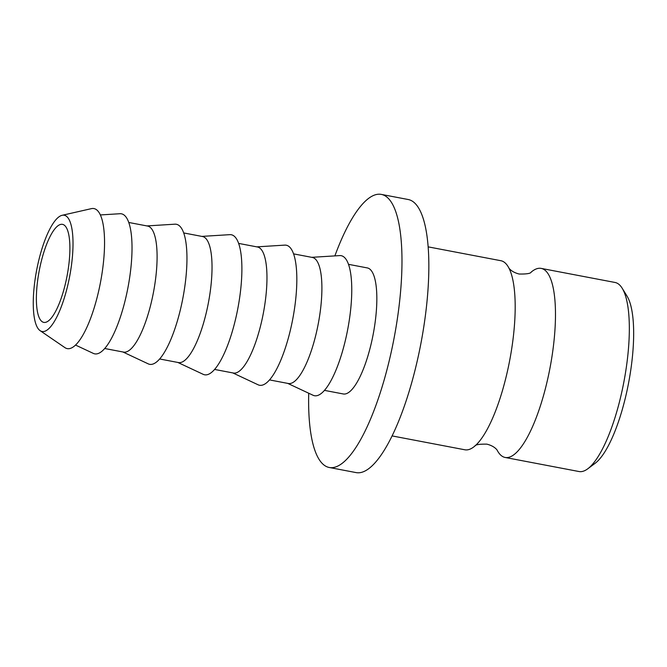 <?xml version="1.0" encoding="UTF-8"?>
<svg xmlns="http://www.w3.org/2000/svg" width="667" height="667" viewBox="0 0 667 667"><rect width="100%" height="100%" fill="white"/><g stroke="black" fill="none" stroke-linecap="round" stroke-linejoin="round"><path stroke-width="1" d="M531.157 272.128A96.231 27.314 100.8 0 1 541.162 268.392A96.231 27.314 100.8 0 1 548.324 376.196A96.231 27.314 100.8 0 1 505.144 457.462A96.231 27.314 100.8 0 1 497.207 450.308C498.032 451.767 496.098 446.398 486.802 444.139C479.348 444.039 475.363 444.672 474.854 446.056M622.161 288.211L627.013 296.073A89.103 25.288 100.8 0 1 627.038 390.57A89.103 25.288 100.8 0 1 595.147 463.29L587.752 468.809A96.231 27.314 -79.2 0 0 622.186 390.27A96.231 27.314 -79.2 0 0 622.161 288.211A96.231 27.314 -79.2 0 0 615.024 282.466L541.162 268.392M66.191 280.257A49.9 14.165 100.8 0 1 43.797 322.386A49.9 14.165 100.8 0 1 40.087 266.492A49.9 14.165 100.8 0 1 62.481 224.354A49.9 14.165 100.8 0 1 66.191 280.257M428.131 246.857L500.875 260.714A96.231 27.314 100.8 0 1 508.838 267.917A96.231 27.314 100.8 0 1 508.037 368.526A96.231 27.314 100.8 0 1 474.904 446.015A96.231 27.314 100.8 0 1 464.857 449.783L392.104 435.918M334.876 255.895A139.003 39.453 100.8 0 1 381.307 194.397A139.003 39.453 100.8 0 1 391.646 350.117A139.003 39.453 100.8 0 1 329.273 467.492A139.003 39.453 100.8 0 1 308.713 393.23M381.307 194.397L408.171 199.508A139.003 39.453 100.8 0 1 418.509 355.236A139.003 39.453 100.8 0 1 356.136 472.603L329.273 467.492M348.491 264.332L367.3 267.917A64.157 18.209 100.8 0 1 372.069 339.795A64.157 18.209 100.8 0 1 343.28 393.964L324.479 390.378M293.555 253.869L312.364 257.454A64.157 18.209 100.8 0 1 317.133 329.323A64.157 18.209 100.8 0 1 288.344 383.5L269.543 379.915M311.714 257.329L339.695 255.594A71.286 20.235 100.8 0 1 346.465 335.543A71.286 20.235 100.8 0 1 313.081 395.273L287.702 383.375M238.619 243.405L257.429 246.982A64.157 18.209 100.8 0 1 262.198 318.859A64.157 18.209 100.8 0 1 233.408 373.028L214.607 369.443M256.778 246.865L284.759 245.123A71.286 20.235 100.8 0 1 291.529 325.071A71.286 20.235 100.8 0 1 258.137 384.809L232.766 372.903M183.683 232.933L202.493 236.518A64.157 18.209 100.8 0 1 207.262 308.387A64.157 18.209 100.8 0 1 178.473 362.565L159.671 358.979M201.843 236.393L229.815 234.659A71.286 20.235 100.8 0 1 236.593 314.607A71.286 20.235 100.8 0 1 203.202 374.337L177.822 362.439M128.748 222.47L147.549 226.046A64.157 18.209 100.8 0 1 152.326 297.924A64.157 18.209 100.8 0 1 123.537 352.093L104.727 348.507M146.907 225.93L174.879 224.187A71.286 20.235 100.8 0 1 181.657 304.135A71.286 20.235 100.8 0 1 148.266 363.874L122.886 351.968M100.35 214.941L119.943 213.723A71.286 20.235 100.8 0 1 126.722 293.672A71.286 20.235 100.8 0 1 93.33 353.402L75.554 345.072M37.66 265.208A59.163 16.792 100.8 0 1 62.098 215.308A59.163 16.792 100.8 0 1 68.618 281.532A59.163 16.792 100.8 0 1 40.12 330.665A59.163 16.792 100.8 0 1 37.66 265.208M62.098 215.308L91.404 208.646A71.286 20.235 100.8 0 1 99.25 288.436A71.286 20.235 100.8 0 1 64.924 347.632L40.12 330.665M505.144 457.462L578.998 471.527A96.231 27.314 -79.2 0 0 587.752 468.809M531.115 272.161L531.165 272.119C530.657 273.495 526.672 274.137 519.218 274.037C509.93 271.769 507.987 266.408 508.804 267.859"/></g></svg>
